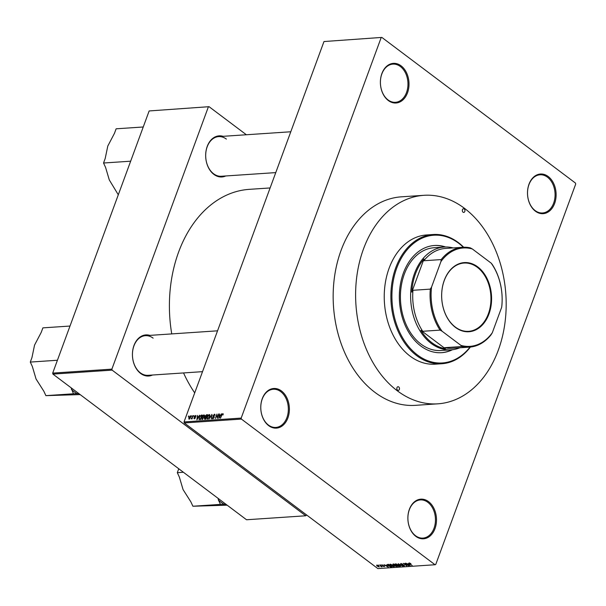<?xml version="1.0" encoding="UTF-8"?>
<svg xmlns="http://www.w3.org/2000/svg" width="606" height="606" viewBox="0 0 606 606"><rect width="100%" height="100%" fill="white"/><g stroke="black" fill="none" stroke-linecap="round" stroke-linejoin="round"><path stroke-width="0.91" d="M535.424 211.199A19.869 14.286 -93.8 0 1 528.993 184.209A19.869 14.286 -93.8 0 1 548.188 176.498A19.869 14.286 -93.8 0 1 554.619 203.487A19.869 14.286 -93.8 0 1 535.424 211.199M547.445 177.179A19.134 13.756 86.2 0 0 540.014 174.793A19.134 13.756 86.2 0 0 527.75 189.542A19.134 13.756 86.2 0 0 535.151 210.593A19.134 13.756 86.2 0 0 542.582 212.971A19.134 13.756 86.2 0 0 554.846 198.23A19.134 13.756 86.2 0 0 547.445 177.179M415.799 536.325A19.869 14.286 -93.8 0 1 409.368 509.335A19.869 14.286 -93.8 0 1 428.563 501.632A19.869 14.286 -93.8 0 1 434.994 528.614A19.869 14.286 -93.8 0 1 415.799 536.325M427.821 502.306A19.134 13.756 86.2 0 0 420.39 499.92A19.134 13.756 86.2 0 0 408.126 514.668A19.134 13.756 86.2 0 0 415.527 535.719A19.134 13.756 86.2 0 0 422.958 538.098A19.134 13.756 86.2 0 0 435.222 523.357A19.134 13.756 86.2 0 0 427.821 502.306M268.693 425.654A19.869 14.286 -93.8 0 1 262.262 398.672A19.869 14.286 -93.8 0 1 281.457 390.961A19.869 14.286 -93.8 0 1 287.888 417.951A19.869 14.286 -93.8 0 1 268.693 425.654M280.714 391.635A19.134 13.756 86.2 0 0 273.283 389.257A19.134 13.756 86.2 0 0 261.019 403.997A19.134 13.756 86.2 0 0 268.42 425.048A19.134 13.756 86.2 0 0 275.851 427.435A19.134 13.756 86.2 0 0 288.115 412.686A19.134 13.756 86.2 0 0 280.714 391.635M388.317 100.528A19.869 14.286 -93.8 0 1 381.886 73.538A19.869 14.286 -93.8 0 1 401.081 65.834A19.869 14.286 -93.8 0 1 407.512 92.816A19.869 14.286 -93.8 0 1 388.317 100.528M400.339 66.508A19.134 13.756 86.2 0 0 392.908 64.122A19.134 13.756 86.2 0 0 380.636 78.871A19.134 13.756 86.2 0 0 388.045 99.922A19.134 13.756 86.2 0 0 395.476 102.3A19.134 13.756 86.2 0 0 407.74 87.559A19.134 13.756 86.2 0 0 400.339 66.508M225.75 175.967A20.604 14.817 -93.8 0 1 213.888 174.392A20.604 14.817 -93.8 0 1 206.411 149.084A20.604 14.817 -93.8 0 1 223.091 136.32M226.379 139.092A19.869 14.286 86.2 0 0 218.66 136.615A19.869 14.286 86.2 0 0 205.926 151.924A19.869 14.286 86.2 0 0 213.615 173.786A19.869 14.286 86.2 0 0 221.326 176.263L275.768 172.604M152.515 375.023A20.604 14.817 -93.8 0 1 140.645 373.455A20.604 14.817 -93.8 0 1 133.168 348.147A20.604 14.817 -93.8 0 1 149.849 335.376M153.136 338.148A19.869 14.286 86.2 0 0 145.425 335.679A19.869 14.286 86.2 0 0 132.684 350.988A19.869 14.286 86.2 0 0 140.372 372.849A19.869 14.286 86.2 0 0 148.091 375.319L202.525 371.66M437.903 403.823L415.451 405.338A104.49 75.129 -93.8 0 1 374.872 392.317A104.49 75.129 -93.8 0 1 334.436 277.343A104.49 75.129 -93.8 0 1 401.437 196.821L423.889 195.314A104.49 75.129 86.2 0 0 356.889 275.836A104.49 75.129 86.2 0 0 397.324 390.809A104.49 75.129 86.2 0 0 437.903 403.823A104.49 75.129 86.2 0 0 504.904 323.309A104.49 75.129 86.2 0 0 464.469 208.328A104.49 75.129 86.2 0 0 423.889 195.314M381.848 37.413L323.983 41.541L381.848 37.413L575.465 183.073L575.7 184.072L435.744 564.459L435.032 564.739L241.423 419.087L184.269 422.927L184.027 421.927L241.18 418.087L241.423 419.087M190.769 416.178L190.284 415.814L190.564 417.443L189.042 419.2L188.746 417.602L190.595 415.89M192.928 415.693L192.049 418.943L191.92 418.443L191.072 418.89L193.178 415.875M195.98 415.822L195.503 415.458L195.905 416.458L195.306 415.928L194.677 416.466L195.344 417.867L194.268 418.852L193.859 417.966L194.428 418.382L194.996 417.958L194.329 416.572L195.829 415.534M195.556 416.542L195.306 415.928M194.655 416.761L195.276 417.11M194.208 417.882L194.784 418.648M194.958 417.663L194.337 417.352M199.162 419.579L199.192 417.489L201.26 415.133L202.207 415.065L200.556 419.564L199.086 419.526M204.881 419.276L204.404 418.201L205.063 416.163L206.54 414.777L207.547 414.709L205.888 419.208L204.457 419.193M211.752 414.428L211.373 418.837L211.736 414.943L209.078 418.996L212.032 414.64M218.675 413.959L217.349 418.435L216.956 414.943L215.304 418.572L216.963 414.08L217.357 417.557L218.925 414.148M223.213 413.906L223.008 414.981L222.614 414.156L222.137 414.512L220.41 418.231L221.531 415.178L222.819 413.625L223.213 413.921M223.16 414.496L222.614 414.156M323.983 41.541L184.027 421.927M381.136 37.701L241.18 418.087M221.402 413.777L218.758 418.345L219.372 413.913L219.501 415.216L220.622 415.14L221.629 413.951M215.039 414.693L214.372 414.193L214.895 415.64L214.153 414.724L213.214 415.534L214.115 417.511L212.736 418.807L212.251 417.526L212.918 418.276L213.865 417.064L212.986 416.602L212.888 415.565L214.827 414.299M215.016 415.208L214.153 414.724M213.214 415.534L214.039 416.496M212.736 418.807L212.32 418.708M213.221 418.655L212.63 418.216L213.327 418.587M214.183 417.307L213.463 416.799M207.585 419.147L207.184 416.92L208.1 415.284L209.282 414.534L209.956 415.178L209.706 416.701L207.176 419.049M209.926 415.019L209.282 414.534L209.956 415.178M202.245 419.511L201.843 417.284L202.768 415.64L203.949 414.89L204.616 415.534L204.374 417.057L201.836 419.405M204.586 415.375L203.949 414.89L204.616 415.534M199.503 415.246L196.859 419.814L197.48 415.383L197.601 416.686L198.73 416.61L199.73 415.421M193.859 415.633L193.625 416.269L194.109 415.814M191.632 415.777L191.398 416.42L191.882 415.966M188.572 415.981L188.337 416.625L188.814 416.17M378.538 565.428L378.061 565.072L378.614 565.224M380.613 565.928L379.689 564.966L382.106 566.777L380.992 566.784L380.689 565.716M381.022 566.534L381.136 566.057M380.765 565.277L380.288 564.921L380.841 565.072M381.977 565.125L384.424 566.095L384.386 566.663L382.939 566.193L384.151 566.155L381.863 565.421L381.863 564.784M382.272 564.807L382.128 565.353M384.424 566.095L384.386 566.663L384.552 566.201M384.022 566.405L384.219 565.959M386.643 565.307L388.264 567.11L383.909 564.678L385.522 565.383L386.742 565.034M390.317 564.216L393.226 565.375L393.718 566.777L390.764 565.58L390.037 564.269M394.165 566.565L393.718 566.777L393.983 566.057M395.65 563.853L398.559 565.019L399.051 566.421L396.097 565.216L395.37 563.913M399.498 566.209L399.051 566.421L399.316 565.701M409.186 562.944L410.929 563.678L409.459 563.451L412.141 565.504L408.898 563.072M409.648 562.989L409.459 563.451M435.032 564.739L377.879 568.587L184.269 422.927M408.542 563.838L410.164 565.633L405.808 563.209L407.421 563.913L408.641 563.565M407.77 565.254L405.111 563.254L408.755 565.731L404.376 563.845L406.717 565.868L403.391 563.368L407.846 565.042M400.793 564.042L400.74 563.512L402.937 564.284L401.104 563.807L401.013 564.277L404.225 565.322L404.21 566.072L402.24 565.39L403.808 565.784L403.884 565.337L400.695 564.307L400.74 563.512M401.202 563.535L401.013 564.277M404.111 565.663L404.21 566.072L404.422 565.489M403.808 565.784L403.96 565.148M400.483 566.284L398.18 563.716L402.785 566.133L398.748 563.997L400.589 566.004M393.044 564.625L392.968 564.072L393.976 564.004L397.294 566.504L394.559 566.004L392.953 564.868L392.968 564.072M394.642 565.769L394.294 565.239M388.135 565.769L387.688 564.428L388.643 564.36L391.961 566.86L390.476 566.913L388.219 565.557M387.181 564.618L387.688 564.428M377.023 566.155L376.652 565.133L378.803 566.012L379.151 567.011L377.099 565.936M149.144 110.951L209.047 106.686L149.144 110.951L52.692 373.107L111.883 369.13L112.125 370.13L52.927 374.107L52.692 373.107M208.343 106.967L111.883 369.13M112.125 370.13L305.735 515.782L246.536 519.759L52.927 374.107M306.636 514.986L305.735 515.782M246.362 134.752L209.047 106.686M270.117 187.951L249.202 189.352A122.154 87.825 86.2 0 0 171.74 333.906M183.542 372.94A122.154 87.825 86.2 0 0 194.715 392.9M409.482 564.883L408.823 564.133L407.914 564.194L409.967 565.368L409.588 564.603M396.135 563.883L396.43 565.201L397.316 565.762L398.665 566.125L399.165 565.527M398.665 566.125L398.233 565.034L395.71 564.307L395.877 563.853M396.582 566.231L395.589 565.481L394.673 565.572L396.021 566.269L396.657 566.019M394.801 565.216L394.832 565.936M395.203 565.193L394.036 564.315L393.052 564.413L394.559 565.239L395.279 564.981M393.188 564.057L393.279 564.845M390.802 564.247L391.097 565.565L391.984 566.118L393.332 566.489L393.824 565.89M393.332 566.489L392.893 565.398L390.378 564.663L390.544 564.216M391.249 566.587L388.704 564.678L387.787 565.133L390.143 566.61L391.325 566.383M388.241 564.391L387.787 565.133M387.59 566.352L386.923 565.61L386.022 565.671L388.067 566.837L387.688 566.08M377.068 565.163L377.326 566.11L378.818 566.754L379.144 566.284M378.818 566.754L376.932 565.14M220.13 415.686L219.501 415.216M219.539 417.004L220.319 415.671L219.417 415.731L219.077 417.867L219.758 417.17M207.267 417.92L207.775 418.625L209.388 416.716L209.093 415.065L207.502 416.913L207.267 417.92L208.184 418.935M209.971 415.572L209.093 415.065M205.76 418.701L206.252 417.36L204.752 418.11L206.002 418.89M204.752 418.11L205.82 419.208M206.449 416.837L207.025 415.254L205.979 415.383L205.389 416.14L206.691 417.019M206.54 417.428L205.389 416.14M201.927 418.284L202.442 418.981L204.048 417.072L203.752 415.421L201.927 418.284L202.843 419.291M204.631 415.928L203.752 415.421M201.987 415.678L201.26 415.133M200.419 419.064L201.692 415.618L200.048 416.367L199.518 417.473L199.419 419.041L200.669 419.246M200.472 419.572L199.851 419.102M200.147 419.594L199.419 419.041M198.23 417.155L197.601 416.686M197.639 418.473L198.427 417.148L197.518 417.208L197.177 419.337L197.867 418.64M195.42 417.398L194.329 416.572M191.731 418.716L191.337 418.42M189.496 419.034L189.034 418.685L190.239 417.466L190.102 416.277L189.08 417.549L189.557 418.988M190.776 416.693L190.102 416.277M444.266 280.351A34.656 24.922 -93.8 0 1 477.755 266.905A34.656 24.922 -93.8 0 1 488.966 313.984A34.656 24.922 -93.8 0 1 455.485 327.429A34.656 24.922 -93.8 0 1 444.266 280.351M488.375 313.787A34.216 24.604 86.2 0 0 486.648 279.146A34.216 24.604 86.2 0 0 464.014 263.049A34.216 24.604 86.2 0 0 444.243 280.586A34.216 24.604 86.2 0 0 445.978 315.226A34.216 24.604 86.2 0 0 468.605 331.33A34.216 24.604 86.2 0 0 488.375 313.787M440.933 261.58L441.168 259.588A50.04 35.974 -93.8 0 1 462.749 247.278L445.402 248.445A50.04 35.974 86.2 0 0 423.821 260.754L423.973 258.989A50.775 36.504 86.2 0 0 415.504 273.768A50.775 36.504 86.2 0 0 411.777 292.122L412.951 290.289A50.04 35.974 86.2 0 0 422.723 331.285L420.875 330.323A50.775 36.504 86.2 0 0 445.349 348.73L444.531 347.692A50.04 35.974 86.2 0 0 452.114 348.291L469.461 347.132A50.04 35.974 -93.8 0 1 461.878 346.526L460.893 345.367A49.306 35.443 86.2 0 0 492.299 332.755L501.677 307.28A49.306 35.443 86.2 0 0 491.155 263.125L472.339 248.968A49.306 35.443 86.2 0 0 440.933 261.58L431.563 287.062A49.306 35.443 86.2 0 0 442.077 331.217L460.893 345.367M459.863 347.776A51.51 37.034 -93.8 0 1 451.19 349.829A51.51 37.034 -93.8 0 1 417.125 325.596A51.51 37.034 -93.8 0 1 414.519 273.45A51.51 37.034 -93.8 0 1 444.281 247.043A51.51 37.034 -93.8 0 1 453.152 247.922M423.973 258.989L411.777 292.122M420.875 330.323L445.349 348.73M412.951 290.289L430.305 289.123L431.563 287.062M423.821 260.754L441.168 259.588M442.077 331.217L440.07 330.126A50.04 35.974 -93.8 0 1 430.305 289.123M422.723 331.285L440.07 330.126M444.531 347.692L461.878 346.526M491.155 263.125L492.14 264.284A50.04 35.974 -93.8 0 1 501.912 305.288L501.677 307.28M492.299 332.755L491.042 334.815A50.04 35.974 -93.8 0 1 469.461 347.132M462.749 247.278A50.04 35.974 -93.8 0 1 470.332 247.877L472.339 248.968M464.226 208.972A1.841 1.326 86.2 0 0 463.514 208.744A1.841 1.326 86.2 0 0 462.333 210.161A1.841 1.326 86.2 0 0 463.045 212.183A1.841 1.326 86.2 0 0 463.764 212.411A1.841 1.326 86.2 0 0 464.938 210.994A1.841 1.326 86.2 0 0 464.226 208.972M398.74 386.954A1.841 1.326 86.2 0 0 398.028 386.726A1.841 1.326 86.2 0 0 396.847 388.143A1.841 1.326 86.2 0 0 397.559 390.166A1.841 1.326 86.2 0 0 398.278 390.4A1.841 1.326 86.2 0 0 399.452 388.976A1.841 1.326 86.2 0 0 398.74 386.954M445.599 246.99A53.714 38.617 86.2 0 0 434.434 245.491A53.714 38.617 86.2 0 0 399.998 286.888A53.714 38.617 86.2 0 0 420.784 345.996A53.714 38.617 86.2 0 0 441.645 352.684A53.714 38.617 86.2 0 0 452.508 349.707M445.031 247.006A53.714 38.617 86.2 0 0 434.184 245.513M463.332 247.248A64.016 46.026 86.2 0 0 458.606 243.188A64.016 46.026 86.2 0 0 396.756 268.034A64.016 46.026 86.2 0 0 417.473 354.987A64.016 46.026 86.2 0 0 470.044 347.079M470.385 347.049A64.759 46.556 -93.8 0 1 441.872 363.736A64.759 46.556 -93.8 0 1 416.723 355.669A64.759 46.556 -93.8 0 1 391.665 284.411A64.759 46.556 -93.8 0 1 433.184 234.514A64.759 46.556 -93.8 0 1 458.333 242.582A64.759 46.556 -93.8 0 1 463.673 247.233M433.184 234.514L426.556 234.961A64.759 46.556 86.2 0 0 385.03 284.858A64.759 46.556 86.2 0 0 410.088 356.116A64.759 46.556 86.2 0 0 435.237 364.176L441.872 363.736M451.19 349.829L440.986 350.518A51.51 37.034 -93.8 0 1 420.981 344.102A51.51 37.034 -93.8 0 1 401.051 287.426A51.51 37.034 -93.8 0 1 434.078 247.733L444.281 247.043M441.388 352.7A53.714 38.617 86.2 0 0 451.94 349.768M218.152 498.405L218.402 499.973A36.875 26.512 86.2 0 0 221.198 502.374A36.875 26.512 86.2 0 0 224.159 504.306L225.909 504.245M183.406 472.263L177.316 472.672L178.755 468.764M218.402 499.973L220.455 504.389L192.897 506.237L190.852 501.829L183.065 489.595L179.361 477.089L177.316 472.672M220.455 504.389L224.159 504.306M227.167 505.184L192.897 506.237M71.137 387.81L73.44 393.786L45.889 395.642L43.837 391.226L36.049 379L32.353 366.494L30.3 362.077L31.959 357.578L34.55 345.109L41.231 332.368L42.89 327.869L70.001 326.043M57.418 360.252L30.3 362.077M73.44 393.786L78.901 393.642M80.151 394.589L45.889 395.642M71.394 389.378A36.875 26.512 86.2 0 0 77.151 393.703M118.299 194.791L109.292 179.937L105.588 167.43L103.543 163.014L105.194 158.514L107.792 146.046L114.473 133.305L116.125 128.805L143.243 126.987M130.654 161.196L103.543 163.014M214.176 416.686L213.706 416.33M207.305 415.352L206.54 414.777M195.397 417.284L194.912 416.92M400.778 563.936L400.937 563.512M394.604 565.64L394.756 565.224M392.999 564.474L393.158 564.057M387.688 564.86L387.848 564.413M213.267 416.133L214.221 416.845M213.759 416.936L214.191 417.254M207.472 418.541L208.07 418.996M204.767 418.693L205.479 419.231M205.411 416.814L206.146 417.367M202.139 418.905L202.737 419.352M195.511 415.974L195.943 416.299M194.238 418.337L194.715 418.701M145.425 335.679L217.546 330.823M290.789 131.767L218.66 136.615"/></g></svg>
